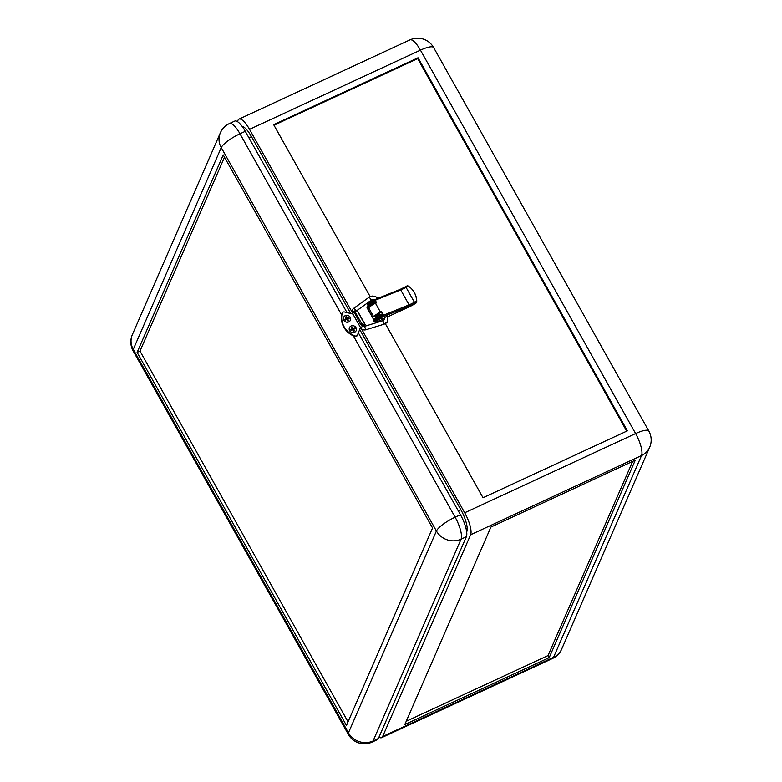 <?xml version="1.0" encoding="UTF-8"?>
<svg xmlns="http://www.w3.org/2000/svg" width="782" height="782" viewBox="0 0 782 782"><rect width="100%" height="100%" fill="white"/><g stroke="black" fill="none" stroke-linecap="round" stroke-linejoin="round"><path stroke-width="1.17" d="M370.15 306.124L373.239 304.12M377.501 318.577L379.035 317.512M375.106 303.475L375.125 303.426A3.793 0.919 -29.3 0 0 375.145 303.093L374.568 302.057A3.793 0.919 -29.3 0 0 371.323 302.839A3.793 0.919 -29.3 0 0 367.96 305.439L367.012 307.717L373.571 319.408M626.724 431.165L417.676 58.64L418.047 57.78L627.399 430.843L483.022 497.753L385.331 323.68M352.242 312.389L249.526 129.353A18.377 5.435 -114.9 0 0 238.999 119.118A18.377 5.435 -114.9 0 0 238.002 120.242L237.405 121.591M373.659 319.339L367.628 308.577L368.547 306.476A3.793 0.919 -29.3 0 1 371.9 303.875A3.793 0.919 -29.3 0 1 375.145 303.093M367.628 308.577L368.791 308.04M382.31 315.948A3.793 0.919 -29.3 0 0 378.928 316.954A3.793 0.919 -29.3 0 0 375.81 319.427L375.233 318.391L374.285 320.444M375.233 318.391A3.793 0.919 -29.3 0 1 378.586 315.791A3.793 0.919 -29.3 0 1 381.831 315.009L382.349 315.938M375.81 319.427L374.891 321.529L376.611 320.737M370.14 296.603L273.671 124.69L418.047 57.78M417.676 58.64L273.974 125.237M378.977 737.152A18.377 5.435 -114.9 0 0 381.636 737.661A18.377 5.435 -114.9 0 0 382.642 736.536L470.617 534.761A18.377 5.435 -114.9 0 0 464.694 512.777L361.46 328.802M490.91 527.068L635.287 460.158L549.189 657.642L404.802 724.552L490.91 527.068M382.769 319.105L383.532 320.473M374.441 320.943L374.813 321.617L376.631 320.776L374.891 321.529M371.949 299.819L372.398 300.63M632.697 461.36L548.026 655.57L406.229 721.278M548.026 655.57L549.189 657.642M350.923 313.846L251.501 136.674A18.377 5.435 -114.9 0 0 242.078 126.322M466.668 531.946L466.766 531.721A18.377 5.435 -114.9 0 0 460.852 509.737L359.544 329.202M373.923 319.877L373.776 319.291M374.627 321.558L374.089 319.799M373.806 320.141L373.268 320.415M373.688 321.803L374.617 321.598L373.688 321.803M383.942 324.159L387.637 321.451L387.725 315.85L384.646 317.56M365.673 329.808L364.656 326.309L363.757 325.85L360.531 327.59C361.753 329.564 363.483 330.287 365.732 329.818L384.05 324.207C386.376 323.113 387.579 322.194 387.637 321.451L387.647 315.547M360.58 327.668L352.662 313.582L353.845 312.419M352.809 313.66L352.203 312.096C352.35 309.78 352.956 308.47 354.011 308.137L356.221 310.972M377.921 298.382L375.555 296.544L372.105 296.036L369.231 297.189L371.342 300.112M363.386 325.185L363.757 325.85M384.089 324.168L382.926 320.737L384.47 319.594L384.441 317.345M382.212 318.362L382.036 318.049A2.698 0.655 150.7 0 0 379.739 318.606A2.698 0.655 150.7 0 0 377.354 320.454A2.698 0.655 150.7 0 0 377.335 320.688L377.51 321.001A2.698 0.655 150.7 0 0 377.774 321.119A4.663 4.663 0 0 0 382.173 318.645A2.698 0.655 150.7 0 0 382.202 318.597A2.698 0.655 150.7 0 0 382.212 318.362A2.698 0.655 150.7 0 0 379.905 318.909A2.698 0.655 150.7 0 0 377.53 320.757A2.698 0.655 150.7 0 0 377.51 321.001M372.164 300.699L372.183 300.728A2.571 0.626 150.7 0 0 372.164 300.699A2.571 0.626 150.7 0 0 369.964 301.226A2.571 0.626 150.7 0 0 367.687 302.996A2.571 0.626 150.7 0 0 367.677 303.221L367.872 303.563A2.571 0.626 150.7 0 1 367.921 303.406A2.571 0.626 150.7 0 1 371.167 301.217M414.245 292.458A19.599 19.003 -38.5 0 0 412.593 290.005A19.599 19.003 -38.5 0 0 408.243 286.046L405.995 287.336A11.632 2.825 -29.3 0 1 400.716 289.927L409.094 304.853A11.632 2.825 150.7 0 0 414.372 302.253L416.62 300.962A19.599 19.003 -38.5 0 0 414.245 292.458M388.136 316.622L409.621 306.661A11.632 2.825 -29.3 0 0 416.024 303.045L416.767 301.217A19.599 19.003 -38.5 0 0 414.401 292.654A19.599 19.003 -38.5 0 0 412.74 290.19A19.599 19.003 -38.5 0 0 412.671 290.093M407.471 285.665L408.243 286.046L407.471 285.665L405.682 286.691A12.62 3.06 150.7 0 1 400.179 289.408M416.62 300.962L416.777 302.243L414.988 303.269L405.663 286.671L400.052 289.428L400.716 289.927L375.194 300.259L376.65 302.849L375.497 303.308A5.757 1.398 -29.3 0 0 368.781 308.01L373.776 316.925L374.627 316.534A4.77 1.153 -29.3 0 1 374.627 316.524A4.77 1.153 -29.3 0 1 380.208 312.624L381.645 311.754L383.571 315.175L409.094 304.853L409.26 306.085L381.108 317.472L383.757 316.378L383.571 315.175M373.776 316.925A5.757 1.398 -29.3 0 1 373.786 316.925A5.757 1.398 -29.3 0 1 380.502 312.223L381.645 311.754M369.886 303.67L371.039 302.986M384.597 317.629L387.804 315.84M367.951 305.293L367.481 304.462A4.291 1.036 -29.3 0 1 367.501 304.09A4.291 1.036 -29.3 0 1 371.802 300.894L372.515 300.591L372.975 301.412A4.291 1.036 -29.3 0 0 367.97 304.912A4.291 1.036 -29.3 0 0 367.951 305.293A4.291 1.036 -29.3 0 0 367.999 305.361M378.048 321.119A4.291 1.036 -29.3 0 1 376.787 321.04L376.318 320.219A4.291 1.036 -29.3 0 1 376.347 319.838A4.291 1.036 -29.3 0 1 381.352 316.339L381.812 317.169M376.787 321.04A4.291 1.036 -29.3 0 1 376.807 320.669A4.291 1.036 -29.3 0 1 381.108 317.472M384.754 318.186L381.342 319.77M383.258 315.566L381.352 312.165M381.352 316.339L383.297 315.547L383.757 316.378M375.008 302.849L375.898 302.438M375.194 300.259L374.529 299.75L374.92 300.63L372.975 301.412M374.461 299.799L372.515 300.591M376.22 303.015L374.92 300.63M363.933 326.094A3.431 0.831 150.7 0 0 365.135 324.872A3.431 0.831 150.7 0 0 365.155 324.569A3.431 0.831 150.7 0 0 364.842 324.422L362.613 324.247L361.47 325.029L360.17 323.728L353.904 311.559M360.17 323.728L361.323 322.946L355.155 311.969L354.92 310.806L357.276 310.953A3.431 0.831 -29.3 0 1 357.589 311.099L365.155 324.569M363.689 325.713L361.47 325.029M343.63 317.345L343.65 317.297A3.675 3.392 23.6 0 0 347.208 322.252A3.675 3.392 23.6 0 0 350.375 320.258L350.385 320.239A3.675 3.392 23.6 0 0 346.807 315.322A3.675 3.392 23.6 0 0 343.836 320.239A3.675 3.392 23.6 0 0 350.385 320.239M349.466 327.658L349.446 327.707A3.675 3.392 23.6 0 0 353.024 332.614A3.675 3.392 23.6 0 0 356.191 330.62L356.201 330.6A3.675 3.392 23.6 0 0 352.614 325.683A3.675 3.392 23.6 0 0 349.652 330.61A3.675 3.392 23.6 0 0 356.201 330.6M223.212 154.924L432.563 527.987L346.465 725.471L137.114 352.408L223.212 154.924M348.039 721.845L139.978 351.079L137.114 352.408M139.978 351.079L224.502 157.221M354.187 330.982L353.396 329.564L355.087 328.606L354.617 327.785L353.024 328.518L352.154 326.964L351.304 327.355L352.174 328.909L350.58 329.652L351.05 330.483L352.643 329.74L353.513 331.294L354.363 330.903L353.493 329.349M354.911 328.684L354.52 327.99L352.926 328.733L352.056 327.179L351.382 327.492M352.174 328.909L350.659 329.789M349.095 318.323L348.704 317.629L347.12 318.372L346.24 316.818L345.566 317.13M346.24 316.818L345.488 316.993L346.27 318.763L344.842 319.427M348.381 320.62L347.579 319.203L349.271 318.245L348.801 317.414L347.208 318.157L346.338 316.602M346.358 318.548L344.764 319.291L345.233 320.112L346.827 319.379L347.697 320.933L348.547 320.542L347.677 318.988M361.323 322.946L362.613 324.247M352.946 314.09L344.53 311.989A1.838 1.701 23.6 0 0 342.34 313.093A19.599 18.113 23.6 0 0 355.175 335.957A1.838 1.701 23.6 0 0 357.442 334.999L360.512 327.57M357.364 335.175L357.218 335.507A1.838 1.701 -156.4 0 1 354.95 336.475A19.599 18.113 -156.4 0 1 353.366 335.84A19.599 18.113 -156.4 0 1 341.754 315.136A19.599 18.113 -156.4 0 1 342.115 313.602A1.838 1.701 -156.4 0 1 342.281 313.22M359.876 328.274L360.697 327.893M358.283 332.682L460.451 514.742A18.377 5.435 65.1 0 1 466.365 536.726L461.057 539.189A18.377 16.979 23.6 0 1 436.415 531.027L221.238 147.593L133.263 349.368A18.377 16.979 -156.4 0 1 132.353 334.647L220.329 132.872A18.377 16.979 23.6 0 0 221.238 147.593A18.377 4.457 150.7 0 1 239.976 133.781A18.377 5.435 -114.9 0 0 229.439 123.546A18.377 18.377 0 0 0 220.329 132.872M347.081 312.732L245.284 131.317A18.377 5.435 -114.9 0 0 234.747 121.083L229.439 123.546M372.085 742.089A18.377 5.435 -114.9 0 0 373.082 740.965A18.377 16.979 -156.4 0 1 348.44 732.802L133.263 349.368A18.377 4.457 150.7 0 0 133.165 350.981L348.342 734.406A18.377 18.377 0 0 0 372.085 742.089L377.393 739.625A18.377 5.435 -114.9 0 0 378.39 738.501L466.365 536.726M249.526 129.353L420.452 50.146A18.377 5.435 -114.9 0 0 409.915 39.911L238.999 119.118M368.547 306.476L367.96 305.439M470.617 534.761L641.533 455.554A18.377 5.435 -114.9 0 0 635.619 433.57L420.452 50.146A18.377 4.457 -29.3 0 1 433.658 47.594A18.377 18.377 0 0 0 409.915 39.911M464.694 512.777L635.619 433.57A18.377 4.457 150.7 0 1 648.835 431.019A18.377 18.377 0 0 1 649.647 447.353A18.377 16.979 23.6 0 1 641.533 455.554L553.558 657.33A18.377 16.979 23.6 0 0 561.672 649.128L649.647 447.353M382.642 736.536L553.558 657.33A18.377 5.435 65.1 0 1 552.561 658.454A18.377 18.377 0 0 0 561.672 649.128M248.95 137.857L251.501 136.674M458.311 510.92L460.852 509.737M374.314 299.858L371.489 299.936M370.658 301.49A2.326 0.567 150.7 0 0 368.156 303.269M375.497 303.308L380.502 312.223M414.988 303.269A12.62 3.06 -29.3 0 1 409.26 306.085M374.656 299.741L400.052 289.428L374.529 299.75M407.461 285.635L405.682 286.691M364.842 324.422L357.276 310.953M355.155 311.969L354.011 312.751M355.175 335.957L354.95 336.475M342.34 313.093L342.115 313.602M353.366 335.84L455.144 517.205A18.377 4.457 150.7 0 0 436.415 531.027L348.44 732.802A18.377 4.457 -29.3 0 0 348.342 734.406M341.754 315.136L239.976 133.781L245.284 131.317M460.451 514.742L455.144 517.205A18.377 5.435 65.1 0 1 461.057 539.189L373.082 740.965L378.39 738.501M433.658 47.594L648.835 431.019M381.636 737.661L552.561 658.454M369.563 306.994L372.193 305.009M378.566 313.406L379.534 313.504L379.896 314.413M376.279 317.257L375.135 317.072C375.878 316.73 372.809 317.326 378.185 314.618C379.739 314.227 380.472 314.286 380.375 314.775L380.463 315.009M375.38 318.147L373.747 319.291L373.688 321.842M374.128 299.936L371.43 300.083L369.534 301.461M368.029 302.546L356.484 310.894M369.28 297.111L354.011 308.137M364.656 326.309L382.975 320.698M375.438 315.615L378.977 314.276M375.995 316.593L379.524 315.254M354.92 310.806L353.777 311.588M357.403 335.087L357.178 335.605M342.408 312.898L342.184 313.406M132.353 334.647A18.377 18.377 0 0 0 133.165 350.981"/></g></svg>
